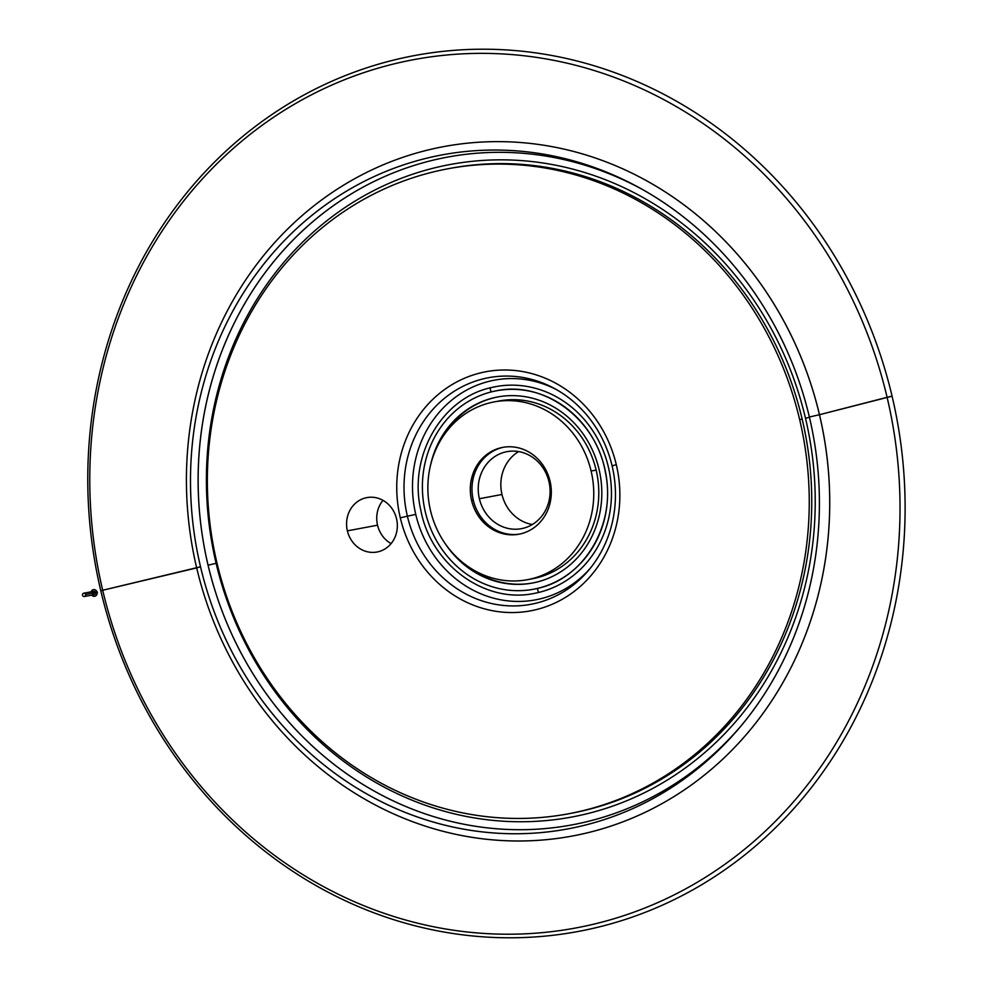 <?xml version="1.0" encoding="UTF-8"?>
<svg xmlns="http://www.w3.org/2000/svg" width="987" height="987" viewBox="0 0 987 987"><rect width="100%" height="100%" fill="white"/><g stroke="black" fill="none" stroke-linecap="round" stroke-linejoin="round"><path stroke-width="1.48" d="M347.387 530.858L377.54 525.183A27.673 25.304 79.4 0 1 382.968 500.347A27.673 25.304 -100.6 0 0 377.54 525.183L347.387 530.858A27.673 25.304 -100.6 0 0 377.071 552.004A27.673 25.304 -100.6 0 0 396.54 518.767A27.673 25.304 -100.6 0 0 366.856 497.608A27.673 25.304 -100.6 0 0 347.387 530.858A27.673 25.304 79.4 0 1 365.597 497.88A27.673 25.304 79.4 0 1 396.54 518.767A27.673 25.304 79.4 0 1 378.329 551.733A27.673 25.304 79.4 0 1 347.387 530.858M501.976 494.475L479.374 498.731A39.184 35.828 -100.6 0 0 521.407 528.674A39.184 35.828 -100.6 0 0 548.957 481.607A39.184 35.828 -100.6 0 0 506.923 451.664A39.184 35.828 -100.6 0 0 479.374 498.731L501.976 494.475A39.184 35.828 79.4 0 1 518.607 451.577A39.184 35.828 -100.6 0 0 501.976 494.475A39.184 35.828 -100.6 0 0 532.326 524.516A39.184 35.828 79.4 0 1 501.976 494.475M892.075 396.182A445.532 407.335 79.4 0 1 598.912 926.99A445.532 407.335 79.4 0 1 100.81 590.818L102.697 590.263A441.658 403.794 79.4 0 1 393.32 64.069A441.658 403.794 79.4 0 1 887.103 397.317L892.075 396.182A445.532 407.335 -100.6 0 0 393.973 60.01A445.532 407.335 -100.6 0 0 100.81 590.818A445.532 407.335 -100.6 0 0 598.912 926.99A445.532 407.335 -100.6 0 0 892.075 396.182L819.481 414.713A350.656 320.59 79.4 0 1 572.879 835.927L572.879 835.927A350.656 320.59 -100.6 0 0 819.481 414.713L819.457 414.713A350.656 320.59 79.4 0 1 572.867 835.927A350.656 320.59 79.4 0 1 196.684 567.907L102.697 590.263A441.658 403.794 -100.6 0 0 596.481 923.511A441.658 403.794 -100.6 0 0 887.103 397.317A441.658 403.794 -100.6 0 0 393.32 64.069A441.658 403.794 -100.6 0 0 102.697 590.263L200.521 566.785A342.822 313.422 79.4 0 1 426.1 158.352A342.822 313.422 79.4 0 1 809.377 417.02L819.457 414.713A350.656 320.59 -100.6 0 0 427.42 150.135A350.656 320.59 -100.6 0 0 196.684 567.907A350.656 320.59 -100.6 0 0 588.721 832.497A350.656 320.59 -100.6 0 0 819.457 414.713L809.377 417.02A342.822 313.422 -100.6 0 0 640.748 188.542A342.822 313.422 -100.6 0 0 305.057 221.051A342.822 313.422 -100.6 0 0 200.521 566.785A342.822 313.422 -100.6 0 0 432.466 821.801A342.822 313.422 -100.6 0 0 741.656 725.223A342.822 313.422 -100.6 0 0 809.377 417.02A342.822 313.422 79.4 0 1 583.798 825.453A342.822 313.422 79.4 0 1 200.521 566.785L196.684 567.907A350.656 320.59 79.4 0 1 443.274 146.693A350.656 320.59 79.4 0 1 819.457 414.713L819.481 414.713A350.656 320.59 -100.6 0 0 443.299 146.693A350.656 320.59 -100.6 0 0 443.286 146.693A350.656 320.59 79.4 0 1 819.481 414.713L887.103 397.317A441.658 403.794 79.4 0 1 596.481 923.511A441.658 403.794 79.4 0 1 102.697 590.263L100.81 590.818A445.532 407.335 79.4 0 1 393.973 60.01A445.532 407.335 79.4 0 1 892.075 396.182M742.915 723.693A339.639 310.523 79.4 0 1 436.92 817.594A339.639 310.523 79.4 0 1 208.06 565.206L208.06 565.206A339.639 310.523 -100.6 0 0 572.423 824.811A339.639 310.523 -100.6 0 0 742.915 723.693M572.435 824.799A339.639 310.523 79.4 0 1 208.084 565.206A339.639 310.523 -100.6 0 0 572.435 824.799M216.104 563.293L208.084 565.206L216.104 563.293A331.879 303.416 79.4 0 1 434.477 167.889A331.879 303.416 79.4 0 1 805.515 418.303A331.879 303.416 79.4 0 1 587.142 813.707A331.879 303.416 79.4 0 1 216.104 563.293A331.879 303.416 -100.6 0 0 587.142 813.707A331.879 303.416 -100.6 0 0 805.515 418.303L809.439 417.291L805.515 418.303A331.879 303.416 -100.6 0 0 434.477 167.889A331.879 303.416 -100.6 0 0 216.104 563.293M568.919 813.707L571.436 813.239A328.091 299.962 -100.6 0 0 802.16 419.13L799.655 419.598A328.091 299.962 79.4 0 1 568.919 813.707A328.091 299.962 79.4 0 1 216.955 562.935A328.091 299.962 79.4 0 1 447.679 168.826A328.091 299.962 79.4 0 1 799.655 419.598L802.16 419.13A328.091 299.962 -100.6 0 0 450.183 168.358L447.679 168.826M407.384 516.176L400.303 517.842A121.623 111.198 -100.6 0 0 536.274 609.608A121.623 111.198 -100.6 0 0 616.307 464.704L612.088 465.827A115.257 105.375 79.4 0 1 536.249 603.143A115.257 105.375 79.4 0 1 407.384 516.176A115.257 105.375 -100.6 0 0 484.975 601.799A115.257 105.375 -100.6 0 0 588.795 570.079A115.257 105.375 -100.6 0 0 612.088 465.827A115.257 105.375 -100.6 0 0 554.669 388.619A115.257 105.375 -100.6 0 0 442.225 400.204A115.257 105.375 -100.6 0 0 407.384 516.176L415.761 514.424L407.384 516.176A115.257 105.375 79.4 0 1 483.223 378.86A115.257 105.375 79.4 0 1 612.088 465.827L616.307 464.704A121.623 111.198 -100.6 0 0 480.324 372.938A121.623 111.198 -100.6 0 0 400.303 517.842L407.384 516.176M590.214 568.352A111.753 102.167 79.4 0 1 489.959 597.123A111.753 102.167 79.4 0 1 415.761 514.424A111.753 102.167 79.4 0 1 448.727 402.696A111.753 102.167 79.4 0 1 556.631 389.705A111.753 102.167 -100.6 0 0 448.727 402.696A111.753 102.167 -100.6 0 0 415.761 514.424A111.753 102.167 -100.6 0 0 489.959 597.123A111.753 102.167 -100.6 0 0 590.214 568.352M491.785 391.79A2.097 0.851 -103.8 0 1 490.465 389.927A2.097 0.851 -103.8 0 1 490.798 387.694L490.798 387.694A2.097 0.851 76.2 0 0 490.798 387.694A2.097 0.851 76.2 0 0 490.465 389.927A2.097 0.851 76.2 0 0 491.785 391.79A100.945 92.297 79.4 0 1 496.35 390.803C544.392 380.328 596.827 419.697 605.537 473.057C616.246 524.097 584.551 578.135 538.199 588.24A2.097 0.851 -103.8 0 1 538.223 588.24A100.945 92.297 79.4 0 1 533.659 589.227A100.945 92.297 79.4 0 1 424.792 509.576A100.945 92.297 79.4 0 1 491.785 391.79A100.945 92.297 -100.6 0 0 425.348 512.068A100.945 92.297 -100.6 0 0 538.223 588.24A2.097 0.851 76.2 0 0 538.199 588.24A2.097 0.851 76.2 0 0 537.866 590.46A2.097 0.851 76.2 0 0 539.186 592.323A2.097 0.851 -103.8 0 1 537.866 590.46A2.097 0.851 -103.8 0 1 538.199 588.24A100.945 92.297 -100.6 0 0 604.649 467.961A100.945 92.297 -100.6 0 0 491.785 391.79M534.436 593.36A105.153 96.146 -100.6 0 0 539.186 592.323A105.153 96.146 -100.6 0 0 608.967 469.639A105.153 96.146 -100.6 0 0 495.573 386.67A105.153 96.146 -100.6 0 0 490.81 387.694C441.473 398.452 408.396 456.315 420.746 509.86C430.714 564.33 484.703 604.106 534.436 593.36M445.211 543.64A94.641 86.523 -100.6 0 0 532.486 583.021A94.641 86.523 -100.6 0 0 599.047 469.343A94.641 86.523 -100.6 0 0 497.51 396.996A94.641 86.523 -100.6 0 0 430.492 465.383A94.641 86.523 79.4 0 1 514.042 395.651A94.641 86.523 79.4 0 1 599.047 469.343A94.641 86.523 79.4 0 1 552.387 576.47A94.641 86.523 79.4 0 1 445.211 543.64M532.906 582.947A94.641 86.523 79.4 0 1 462.039 561.985A94.641 86.523 -100.6 0 0 532.906 582.947M527.527 579.677L532.548 578.727A90.434 82.686 -100.6 0 0 596.148 470.096L591.114 471.046A90.434 82.686 79.4 0 1 527.527 579.677A90.434 82.686 79.4 0 1 430.505 510.55A90.434 82.686 79.4 0 1 494.105 401.919A90.434 82.686 79.4 0 1 591.114 471.046L596.148 470.096A90.434 82.686 -100.6 0 0 499.126 400.981L494.105 401.919M473.267 500.125L471.589 500.446A44.168 40.381 -100.6 0 0 518.977 534.201A44.168 40.381 -100.6 0 0 550.03 481.15A44.168 40.381 -100.6 0 0 502.654 447.395A44.168 40.381 -100.6 0 0 471.589 500.446L473.267 500.125A44.168 40.381 79.4 0 1 503.493 447.247A44.168 40.381 -100.6 0 0 473.267 500.125A44.168 40.381 -100.6 0 0 519.804 534.041A44.168 40.381 79.4 0 1 473.267 500.125M439.523 442.188A94.641 86.523 79.4 0 1 497.929 396.922A94.641 86.523 -100.6 0 0 439.523 442.188M446.914 157.217A339.639 310.523 -100.6 0 0 208.084 565.206L208.084 565.206A339.639 310.523 79.4 0 1 446.914 157.217A339.639 310.523 -100.6 0 0 208.06 565.206A339.639 310.523 79.4 0 1 310.893 223.309A339.639 310.523 79.4 0 1 642.475 189.504A339.639 310.523 -100.6 0 0 446.914 157.217M391.099 543.603A27.673 25.304 79.4 0 1 377.54 525.183A27.673 25.304 -100.6 0 0 391.099 543.603M479.374 498.731A39.184 35.828 79.4 0 1 505.147 452.046A39.184 35.828 79.4 0 1 548.957 481.607A39.184 35.828 79.4 0 1 523.172 528.292A39.184 35.828 79.4 0 1 479.374 498.731M448.937 168.592A328.091 299.962 79.4 0 1 802.16 419.13A328.091 299.962 79.4 0 1 570.178 813.473M799.655 419.598A328.091 299.962 -100.6 0 0 432.837 172.046A328.091 299.962 -100.6 0 0 216.955 562.935A328.091 299.962 -100.6 0 0 583.761 810.5A328.091 299.962 -100.6 0 0 799.655 419.598M400.303 517.842A121.623 111.198 79.4 0 1 480.324 372.938A121.623 111.198 79.4 0 1 616.307 464.704A121.623 111.198 79.4 0 1 536.274 609.608A121.623 111.198 79.4 0 1 400.303 517.842M490.86 387.681A105.153 96.146 79.4 0 1 492.242 387.36M492.303 387.348A105.153 96.146 79.4 0 1 493.747 387.027A105.153 96.146 79.4 0 1 608.745 468.652A105.153 96.146 79.4 0 1 539.186 592.323M496.621 401.487A90.434 82.686 79.4 0 1 596.148 470.096A90.434 82.686 79.4 0 1 530.031 579.159M591.114 471.046A90.434 82.686 -100.6 0 0 490.008 402.807A90.434 82.686 -100.6 0 0 430.505 510.55A90.434 82.686 -100.6 0 0 531.611 578.789A90.434 82.686 -100.6 0 0 591.114 471.046M471.589 500.446A44.168 40.381 79.4 0 1 500.656 447.827A44.168 40.381 79.4 0 1 550.03 481.15A44.168 40.381 79.4 0 1 520.976 533.77A44.168 40.381 79.4 0 1 471.589 500.446M97.059 592.237L97.059 592.237A3.368 3.072 79.4 0 1 91.766 595.112A3.368 3.072 -100.6 0 0 97.059 592.237A3.368 3.072 -100.6 0 0 91.137 591.805A3.368 3.072 79.4 0 1 97.059 592.237M84.339 596.518L94.382 594.63A1.678 1.542 -100.6 0 0 95.566 592.607L85.524 594.495A1.678 1.542 79.4 0 1 84.339 596.518A1.678 1.542 79.4 0 1 82.526 595.223A1.678 1.542 79.4 0 1 83.71 593.212A1.678 1.542 79.4 0 1 85.524 594.495L95.566 592.607A1.678 1.542 -100.6 0 0 93.765 591.324L83.71 593.212M92.544 593.175A1.678 1.542 79.4 0 1 95.566 592.607A1.678 1.542 79.4 0 1 94.456 594.606A1.678 1.542 79.4 0 1 92.581 593.335M85.524 594.495A1.678 1.542 -100.6 0 0 83.636 593.224A1.678 1.542 -100.6 0 0 82.526 595.223A1.678 1.542 -100.6 0 0 84.413 596.493A1.678 1.542 -100.6 0 0 85.524 594.495M538.199 588.24L533.659 589.227M490.798 387.694L495.573 386.67M96.529 591.04L97.417 592.348L97.071 593.878"/></g></svg>
